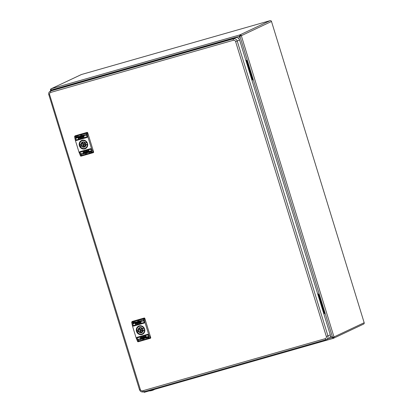<?xml version="1.0" encoding="UTF-8"?>
<svg xmlns="http://www.w3.org/2000/svg" width="413" height="413" viewBox="0 0 413 413"><rect width="100%" height="100%" fill="white"/><g stroke="black" fill="none" stroke-linecap="round" stroke-linejoin="round"><path stroke-width="0.62" d="M317.716 293.953L318.346 294.319L324.257 313.539L323.937 314.179M245.828 60.272L246.458 60.644L252.369 79.864L252.049 80.504M324.257 313.539L324.014 314.422M318.346 294.319L318.604 294.201L317.612 293.622M324.515 313.421L318.604 294.201M252.369 79.864L252.126 80.747M246.458 60.644L246.716 60.52L245.725 59.942M252.627 79.74L246.716 60.52M363.466 324.133A1.167 1.089 -115.2 0 0 364.173 322.718L271.496 21.471A1.167 1.089 -115.2 0 0 270.107 20.655L239.927 34.878A1.167 1.089 64.8 0 1 241.321 35.694L239.896 36.168L238.719 38.517L239.896 36.168A1.167 0.413 -105.9 0 1 239.927 34.878L240.103 36.07L240.748 35.854A0.532 0.496 -115.2 0 0 240.118 35.487M328.707 338.521L332.573 337.421L330.405 336.156L332.573 337.421L333.998 336.941A1.167 1.089 64.8 0 1 333.291 338.355A1.167 0.413 -105.9 0 1 333.27 338.366A1.167 0.413 -105.9 0 1 332.573 337.421L239.896 36.168L51.248 90.024L51.878 90.39L50.577 90.148A1.167 1.089 64.8 0 1 51.284 88.733A1.167 0.413 74.1 0 0 51.248 90.024L51.429 90.607M51.155 89.636A0.532 0.496 -115.2 0 0 51.145 89.982L51.238 89.982M332.79 337.354L333.291 338.355M241.321 35.694L271.496 21.471L364.173 322.718L333.998 336.941L241.321 35.694L240.748 35.854M51.155 90.003L50.577 90.148M143.383 391.896L143.967 391.741M149.728 390.76L152.325 390.022M333.27 338.366L144.163 392.35L143.925 391.276M333.084 337.751L333.105 337.746A0.532 0.496 -115.2 0 0 333.436 337.153M81.485 74.505L81.459 74.51A1.167 1.089 -115.2 0 0 81.304 74.567L51.129 88.79M239.927 34.878L51.284 88.733L81.459 74.51L270.123 20.65L81.475 74.505M325.191 338.691A1.327 0.465 -105.9 0 0 325.986 339.765A1.327 0.465 -105.9 0 0 326.012 339.754A3.18 2.968 -115.2 0 0 326.43 339.594L328.774 338.49A3.18 2.968 -115.2 0 0 330.281 334.798L239.566 39.922A3.18 2.968 -115.2 0 0 235.771 37.702L53.127 89.843A3.18 2.968 -115.2 0 0 52.709 90.003L50.365 91.103C48.92 91.939 48.393 93.188 48.786 94.845L49.622 94.66A1.853 1.735 64.8 0 1 50.747 92.414L233.386 40.273A1.853 1.735 64.8 0 1 235.601 41.568L326.316 336.445A1.853 1.735 64.8 0 1 325.191 338.691L142.552 390.832A1.853 1.735 64.8 0 1 140.343 389.536L49.622 94.66M79.188 137.183L78.744 136.455L79.296 136.264L79.807 137.178L79.539 137.255L79.296 136.522L79.188 137.183M79.26 137.152L78.873 137.131M87.029 136.848L86.327 133.265L75.44 136.373L76.111 139.966A0.795 0.279 74.1 0 0 76.168 140.198L87.086 137.08A0.795 0.279 -105.9 0 1 87.029 136.848L76.111 139.966M76.168 136.703L76.73 136.682L76.193 137.095L76.947 137.539L76.524 138.143L76.054 138.107L76.018 137.803L76.617 137.689L75.873 137.302L76.142 136.713M76.612 138.107L76.054 138.107M76.488 137.839L76.684 137.658L76.069 137.529M77.68 136.269L78.702 136.78L78.496 137.322L78.134 137.028L78.248 137.627L77.954 137.71L77.68 136.269M80.798 135.381L80.742 135.769L80.871 135.345M80.953 135.536L80.654 135.707M81.49 135.64L81.919 135.061L82.192 136.496L81.686 136.672L81.18 136.3L81.418 135.665M77.35 136.822L77.727 137.059L77.277 137.384L77.83 137.457L77.572 137.849L76.994 137.524L77.262 136.853M77.866 137.648L76.994 137.524M80.452 136.796L80.742 136.569L80.112 136.636L80.7 136.352L80.065 136.053M80.742 136.569L80.396 137.039L79.802 136.636L80.396 137.039L80.778 136.76M80.148 136.022L79.802 136.636M82.559 135.335L83.096 135.696L82.507 135.98L83.132 135.887L82.781 136.357L82.208 136.037L82.533 135.345M82.863 136.104L83.132 135.887M83.168 136.078L82.781 136.357L82.208 136.037M83.834 135.371L83.312 136.176L83.127 135.201L83.684 135.015L83.829 135.371L83.875 135.072M80.716 135.887L81.005 135.805L81.196 136.786L80.902 136.868L80.716 135.887M84.128 134.917L86.219 134.318L86.41 135.294L84.314 135.892L84.128 134.917M78.697 137.333L79.348 137.741L78.718 138.747L78.145 138.169L78.847 137.271M78.795 138.722L78.16 138.51M78.775 137.302L78.227 137.916M79.564 137.39L80.003 137.266L79.709 137.493L80.045 137.627L79.828 138.092L80.163 138.107L79.724 138.231L79.564 137.39M80.22 137.204L80.38 138.045L80.22 137.204M82.104 136.837L82.264 137.539L82.104 136.837M80.907 137.297L80.974 137.906L80.669 137.679L80.979 137.261M81.562 137.106L81.655 137.71L81.346 137.426L81.635 137.075M83.756 136.481L83.989 137.018L83.524 136.863L83.829 136.445M83.906 136.595L83.643 136.827M83.127 136.688L83.354 137.199L83.127 136.688M87.086 137.08L76.168 140.198M86.229 133.172L75.574 136.223L86.229 133.172L87.097 137.106M75.615 136.058L75.393 136.46L76.111 140.229L76.462 140.466L87.045 137.446L87.272 137.044M75.156 135.805L87.076 132.403L75.156 135.805A0.532 0.496 -115.2 0 0 75.016 135.872L74.541 136.631L75.558 136.084L75.321 136.491L75.992 139.997A0.795 0.279 -105.9 0 0 76.049 140.234L76.054 140.26A0.32 0.299 -115.2 0 0 76.436 140.482L87.024 137.457A0.32 0.299 -115.2 0 0 87.215 137.075L87.205 137.049A0.795 0.279 74.1 0 1 87.148 136.811L87.824 136.62L87.205 137.049M92.238 152.66L90.948 149.155A0.795 0.279 74.1 0 1 90.865 148.933L90.855 148.907A0.32 0.299 -115.2 0 0 90.478 148.685L79.89 151.71A0.32 0.299 -115.2 0 0 79.699 152.092L79.704 152.118A0.795 0.279 -105.9 0 0 79.786 152.34L81.17 155.51L81.655 155.686L92.238 152.66L92.398 152.294M90.948 149.155L91.619 148.964L87.876 136.858M75.992 139.997L75.378 140.425L79.033 152.309L79.704 152.118M91.619 148.964L93.297 152.454L93.622 151.994L87.706 132.774A0.532 0.496 -115.2 0 0 87.076 132.403M86.926 132.475L87.706 132.774M87.21 132.671L87.824 136.62M93.297 152.454L81.227 156.109L80.581 156.083L79.033 152.309M93.297 152.634A0.532 0.496 -115.2 0 0 93.622 151.994M75.558 136.084L87.226 133.012M87.148 136.811L86.451 133.229M75.316 140.193L74.541 136.631M79.916 151.695L79.755 152.067L81.242 155.479M81.335 155.546L92.223 152.438L81.531 155.598L79.905 152.309A0.795 0.279 74.1 0 1 79.823 152.087L90.555 148.794L92.187 152.542L90.829 149.191A0.795 0.279 -105.9 0 1 90.746 148.969L90.793 148.917M81.17 155.51L81.598 155.711L93.121 152.18M93.168 152.702L81.227 156.109M79.905 151.845L90.736 148.943M90.803 152.191L91.459 152.129L90.803 152.191L91.314 151.85L90.411 151.416L90.741 150.853L91.247 150.879L91.34 151.153L90.731 151.272L91.593 151.607L91.392 152.16L91.645 151.731M91.412 151.122L90.731 151.272M89.884 152.588L88.707 152.154L88.816 151.654L89.151 152.108L89.022 151.375L89.316 151.287L89.884 152.588L89.59 152.676M86.838 153.445L86.745 153.125M85.935 153.719L85.646 153.801L85.078 152.5L85.579 152.33L86.209 152.702L85.646 153.801M90.246 152.03L89.786 152.118L90.096 151.566L89.497 151.514L89.693 151.153L90.364 151.432L90.21 152.046M89.564 151.473L89.693 151.153M88.232 152.609L87.463 151.819L88.129 152.402L88.114 151.798L88.459 151.839L88.728 152.454L88.434 152.536M86.715 152.474L87.406 152.851M86.678 152.593L87.246 152.32L86.596 152.397L86.869 151.958L87.525 152.216L87.442 152.831M87.246 152.32L86.596 152.397M86.653 152.33L86.869 151.958M84.324 153.151L84.913 153.569L84.247 153.177L84.846 152.98L84.133 152.908L84.479 152.64L85.15 152.918L84.939 153.553M84.846 152.98L84.206 153.078M84.262 153.016L84.479 152.64M83.571 153.564L83.663 152.903L83.958 152.82L84.34 153.703L83.581 153.837L83.643 153.533M86.756 153.016L86.462 153.099L86.074 152.216L86.369 152.129L86.756 153.016M83.343 153.987L81.247 154.586L80.86 153.703L82.956 153.104L83.343 153.987M88.64 151.633L87.84 151.297L88.31 150.363L89.002 150.688L88.604 151.654M87.68 151.617L87.241 151.747L87.504 151.53L86.911 150.982L87.349 150.859L87.68 151.617M87.019 151.808L86.689 151.044L86.9 151.839M85.104 152.191L84.665 151.623L85.104 152.191M86.529 151.354L86.281 151.741L86.095 151.189L86.456 151.39L86.281 151.741L86.456 151.39M85.868 151.597L85.491 151.943L85.63 151.571L85.254 151.457L85.749 151.535L85.625 151.932L85.796 151.633M84.252 152.237L84.448 151.685L84.541 152.211M83.679 152.17L83.297 152.567L83.245 151.999L83.607 152.201L83.431 152.557L83.607 152.201M83.457 152.407L83.25 152.139M84.051 152.351L83.715 151.896L83.932 152.387M90.592 151.643L91.216 151.932M90.814 150.822L90.483 151.385M89.368 152.16L89.662 152.64M89.249 152.314L88.707 152.154M88.558 151.808L88.78 152.118M89.1 151.349L89.151 152.108M85.744 153.275L86.09 153.218M85.155 152.48L85.718 153.765M85.486 152.686L85.966 152.702L85.816 153.063L85.894 152.738L85.486 152.686L85.816 153.063M90.199 152.046L89.786 152.118M89.693 151.401L90.163 151.53L89.931 151.886M89.492 151.308L89.766 151.122M88.248 152.603L87.742 152.454M87.541 151.798L87.814 152.423M88.217 151.834L88.201 152.382M86.751 152.562L87.396 152.846M86.931 152.149L86.668 152.366L86.931 152.149M86.591 152.191L86.942 151.927M86.967 152.567L87.36 152.443L86.967 152.567L87.215 152.691M84.206 152.872L84.551 152.609M84.582 153.249L84.995 153.115L84.582 153.249L84.825 153.373M83.741 152.882L83.736 153.574M86.751 153.001L86.462 153.099M86.152 152.191L86.534 153.063M83.338 153.977L81.247 154.586M80.938 153.682L81.32 154.555M88.599 151.648L87.912 151.468M88.17 151.106L87.855 151.21M88.124 150.869L87.855 150.962M87.928 150.926L88.382 150.327M88.49 151.375L88.687 150.704M88.506 151.37L88.542 150.766M88.274 151.034L88.707 150.513L88.305 151.287M88.114 151.359L88.434 151.406M87.675 151.607L87.241 151.747M87.489 151.303L87.128 151.416M87.339 150.957L86.952 151.081M86.642 151.06L86.973 151.808M86.353 151.71L86.054 151.463M84.402 151.7L84.402 152.139M83.793 151.87L84.004 152.351M82.703 140.244A4.321 4.037 -115.2 0 0 82.579 140.275A4.321 4.037 -115.2 0 0 82.079 140.461A4.321 4.037 -115.2 0 0 81.015 141.169M79.802 144.777A4.321 4.037 -115.2 0 0 80.267 146.259M84.536 148.639A4.321 4.037 -115.2 0 0 85.114 148.52A4.321 4.037 -115.2 0 0 85.759 148.272A4.321 4.037 -115.2 0 0 86.322 147.926M81.769 145.686L80.081 146.347L81.769 145.686A3.443 3.216 64.8 0 1 81.32 144.328M85.94 144.689L84.655 146.77A2.488 2.328 -115.2 0 1 81.702 145.882L80.313 146.512A4.027 3.763 64.8 0 0 84.706 148.396A4.027 3.763 64.8 0 0 87.329 144.509L87.571 144.209L85.95 144.669L87.597 144.023M80.076 146.367C81.407 148.484 83.183 149.145 85.403 148.355A4.238 3.96 64.8 0 0 87.571 144.209L87.623 144.183M87.618 144.127L87.2 144.245L87.602 144.06M80.107 146.403A4.238 3.96 64.8 0 0 85.403 148.355L85.759 148.184A4.238 3.96 -115.2 0 0 86.642 147.606M83.472 142.062A2.277 2.127 64.8 0 0 82.393 143.858L82.125 143.946A2.488 2.328 64.8 0 1 82.998 142.108M85.486 143.156L87.102 142.691L85.486 142.944A2.705 2.524 -115.2 0 0 80.974 144.235L82.125 143.946M87.148 142.671L87.107 142.691A4.238 3.96 -115.2 0 0 81.784 140.683A4.238 3.96 -115.2 0 0 79.606 144.787M83.152 140.203A4.238 3.96 -115.2 0 0 82.146 140.513L81.784 140.683C80.194 141.54 79.466 142.924 79.601 144.824L81.232 144.369A2.488 2.328 64.8 0 1 85.455 143.115M75.847 137.168L76.24 136.667M76.828 136.93L76.291 136.951M76.142 137.498L75.873 137.302M77.954 137.71L77.752 136.249M78.372 136.517L78.078 136.755M78.274 136.817L78.568 137.281M81.717 135.629L81.702 135.123M82.192 136.486L81.903 136.579M81.759 136.636L81.18 136.3M81.562 135.609L81.253 136.269M81.681 135.831L81.784 136.373L81.681 135.831M81.469 136.218L81.609 135.862L81.712 136.409M76.968 137.39L77.417 136.791M77.938 137.612L77.639 137.813M79.802 137.168L79.539 137.255M79.368 136.491L79.611 137.224M78.816 136.435L78.945 137.095M80.22 135.991L79.874 136.605M80.112 136.636L80.721 136.45M80.814 136.533L80.525 136.76L80.814 136.533M80.85 136.724L80.468 137.008M80.421 136.373L80.107 136.466M82.187 135.929L82.631 135.299M83.106 135.769L82.507 135.98M83.24 136.042L82.853 136.326M82.471 135.789L82.812 135.691M83.478 135.299L83.751 134.979M83.602 136.084L83.312 136.176M83.199 135.18L83.385 136.145M80.902 136.868L80.788 135.867M84.314 135.892L84.2 134.896M86.405 135.283L84.386 135.862M78.372 138.561L79.1 137.668L78.821 137.601M78.976 137.705L78.516 138.505M78.501 138.329L78.847 137.586M79.724 138.231L79.637 137.369M80.024 137.39L79.709 137.493M80.07 137.751L79.781 137.844M80.158 138.097L79.797 138.2M80.38 138.045L80.298 137.183M82.337 137.503L82.073 137.364M81.139 137.56L80.798 137.668M81.046 137.87L80.742 137.643M81.728 137.679L81.366 137.534M82.595 136.842L82.693 137.374M83.896 137.059L83.591 136.827M83.235 137.23L83.204 136.667M136.295 322.811L135.846 322.078L136.404 321.892L136.909 322.806L136.398 322.15L136.295 322.811M136.367 322.775L135.975 322.76M144.137 322.476L143.435 318.893L132.547 322.001L133.218 325.594A0.795 0.279 74.1 0 0 133.275 325.826L144.194 322.708A0.795 0.279 -105.9 0 1 144.137 322.476L133.218 325.594M133.275 322.326L133.838 322.31L133.285 322.667L134.049 323.167L133.626 323.771L133.156 323.735L133.125 323.431L133.719 323.317L132.976 322.93L133.249 322.341M133.75 323.715L133.156 323.735M133.595 323.467L133.791 323.281L133.177 323.157M134.783 321.897L135.81 322.408L135.603 322.951L135.237 322.656L135.35 323.25L135.061 323.333L134.783 321.897M137.906 321.004L137.849 321.391L137.973 320.973M138.061 321.159L137.761 321.335M138.598 321.268L139.026 320.684L139.3 322.125L138.794 322.3L138.283 321.928L138.525 321.293M134.452 322.45L134.834 322.682L134.38 323.012L134.937 323.085L134.674 323.472L134.101 323.152L134.37 322.481M134.974 323.276L134.101 323.152M137.56 322.424L137.849 322.197L137.219 322.259L137.808 321.98L137.173 321.681M137.849 322.197L137.503 322.667L136.909 322.264L137.503 322.667L137.885 322.388M137.255 321.65L136.909 322.264M139.666 320.963L140.198 321.324L139.609 321.608L140.234 321.515L139.888 321.985L139.315 321.665L139.64 320.973M139.971 321.732L140.234 321.515M140.27 321.706L139.888 321.985L139.315 321.665M140.941 320.994L140.42 321.804L140.234 320.829L140.787 320.643L140.936 320.999L140.978 320.7M137.823 321.515L138.112 321.433L138.298 322.408L138.009 322.491L137.823 321.515M141.231 320.545L143.326 319.946L143.512 320.922L141.416 321.52L141.231 320.545M135.805 322.956L136.455 323.369L135.825 324.375L135.252 323.797L135.954 322.894M135.903 324.35L135.263 324.133M135.882 322.93L135.33 323.544M136.672 323.018L137.106 322.894L136.93 323.715L137.271 323.735L136.832 323.859L136.672 323.018M137.328 322.832L137.488 323.673L137.328 322.832M139.212 322.465L139.372 323.162L139.212 322.465M138.014 322.92L138.076 323.534L137.777 323.302L138.087 322.889M138.67 322.734L138.928 323.26L138.469 323.162L138.742 322.698M140.864 322.109L141.096 322.641L140.626 322.491L140.936 322.073M141.014 322.223L140.75 322.455M140.234 322.316L140.461 322.821L140.234 322.316M144.194 322.708L133.275 325.826M143.337 318.795L132.681 321.851L143.337 318.795L144.204 322.734M132.723 321.686L132.496 322.088L133.218 325.857L133.564 326.094L144.152 323.074L144.38 322.672M132.258 321.433A0.532 0.496 -115.2 0 0 132.191 321.459L144.183 318.031L132.108 321.505L131.649 322.259L132.666 321.712L132.418 322.037L133.094 325.625A0.795 0.279 -105.9 0 0 133.156 325.857L133.162 325.883A0.32 0.299 -115.2 0 0 133.544 326.105L144.127 323.085A0.32 0.299 -115.2 0 0 144.323 322.698L144.313 322.672A0.795 0.279 74.1 0 1 144.256 322.439L144.927 322.248L144.313 322.672M149.346 338.288L148.05 334.783A0.795 0.279 74.1 0 1 147.973 334.561L147.962 334.535A0.32 0.299 -115.2 0 0 147.586 334.313L136.997 337.333A0.32 0.299 -115.2 0 0 136.806 337.72L136.811 337.746A0.795 0.279 -105.9 0 0 136.894 337.968L138.278 341.138L138.758 341.308L149.346 338.288L149.506 337.917M148.05 334.783L148.726 334.592L144.984 322.481M133.094 325.625L132.485 326.053L136.14 337.937L136.811 337.746M148.726 334.592L150.399 338.082L150.724 337.617L144.813 318.397A0.532 0.496 -115.2 0 0 144.183 318.031M144.034 318.098L144.813 318.397M144.318 318.294L144.927 322.248M150.399 338.082L138.334 341.737L137.689 341.711L136.14 337.937M150.404 338.262A0.532 0.496 -115.2 0 0 150.724 337.617M132.666 321.712L144.333 318.635M144.256 322.439L143.559 318.857M132.423 325.816L131.649 322.259M137.023 337.323L136.858 337.695L138.35 341.102M138.443 341.174L149.33 338.066L138.639 341.221L137.013 337.932A0.795 0.279 74.1 0 1 136.93 337.71L147.658 334.422L149.294 338.17L147.931 334.819A0.795 0.279 -105.9 0 1 147.849 334.592L147.9 334.54M138.278 341.138L138.706 341.339L150.229 337.808M150.275 338.33L138.334 341.737M137.033 337.462L147.844 334.566M148.546 337.762L147.911 337.813L148.401 337.426L147.487 336.972L148.35 336.502L148.443 336.781L147.839 336.9L148.695 337.23L148.499 337.788L148.752 337.354M148.515 336.745L147.839 336.9M146.992 338.216L145.665 337.436L146.259 337.736L146.13 336.998L146.424 336.915L146.992 338.216M143.982 338.856L143.796 339.13M144.054 338.82L143.869 339.094L143.853 338.753M143.043 339.341L142.748 339.429L142.186 338.128L143.29 338.278L142.852 338.903L143.043 339.341M147.234 337.705L146.785 337.504L147.198 337.189L146.527 336.967L147.472 337.06L147.234 337.705M146.672 337.101L146.801 336.781M145.34 338.237L144.571 337.447L145.237 338.025L145.221 337.426L145.567 337.462L145.835 338.077L145.541 338.159M143.822 338.102L144.514 338.474M143.786 338.221L144.354 337.948L143.698 338.025L143.977 337.586L144.633 337.839L144.545 338.459M144.354 337.948L143.698 338.025M143.755 337.953L143.977 337.586M142.072 339.171L141.385 338.877L141.953 338.603L141.313 338.706L141.587 338.268L142.258 338.546L142.046 339.181M141.953 338.603L141.313 338.706M141.37 338.639L141.587 338.268M140.673 339.192L140.771 338.531L141.06 338.448L141.447 339.331L140.683 339.465L140.745 339.156M143.858 338.639L143.569 338.727L143.182 337.839L143.476 337.757L143.858 338.639L143.569 338.727M140.451 339.615L138.355 340.214L137.968 339.331L140.064 338.732L140.451 339.615L138.355 340.214M145.025 336.9L145.706 337.271L144.948 336.925L145.608 335.934L146.13 336.502L145.743 337.261M144.787 337.245L144.349 337.369L144.374 336.616L144.013 336.61L144.452 336.487L144.787 337.245L144.349 337.369M144.127 337.431L143.672 336.709L144.127 337.431M142.211 337.813L141.773 337.251L142.211 337.813M143.631 336.982L143.388 337.369L143.197 336.817L143.559 337.013L143.388 337.369L143.559 337.013M142.97 337.225L142.599 337.566L142.738 337.194L142.356 337.08L142.857 337.163L142.728 337.555L142.898 337.261M141.354 337.865L141.556 337.313L141.649 337.839M140.781 337.793L140.405 338.19L140.59 337.865L140.188 337.7L140.709 337.829L140.539 338.18L140.709 337.829M140.565 338.035L140.353 337.767M141.158 337.979L140.823 337.519L141.158 337.979M148.566 337.751L147.911 337.813M147.699 337.271L148.319 337.56M147.921 336.445L147.591 337.013M146.987 338.206L146.698 338.299M146.47 337.782L146.77 338.268M146.352 337.942L145.815 337.782M145.665 337.436L145.882 337.746M146.207 336.977L146.259 337.736M142.852 338.903L143.197 338.846M143.037 339.331L142.748 339.429M142.258 338.102L142.821 339.393M142.593 338.314L143.068 338.33L142.924 338.686L142.996 338.361L142.593 338.314L142.924 338.686M147.348 337.658L146.894 337.746M146.801 337.029L147.271 337.158L147.038 337.514M146.6 336.936L146.873 336.745M145.355 338.226L144.849 338.082M144.648 337.421L144.922 338.051M145.319 337.462L145.309 338.004M143.858 338.185L144.504 338.474M144.034 337.777L143.77 337.989L144.034 337.777M143.698 337.819L144.049 337.555M144.075 338.195L144.462 338.071L144.075 338.195L144.323 338.314M142.093 339.161L141.385 338.877M141.308 338.5L141.659 338.237M141.69 338.877L142.103 338.743L141.69 338.877L141.933 338.996M140.848 338.51L140.843 339.197M143.259 337.819L143.641 338.691M138.045 339.305L138.427 340.178M145.278 336.734L144.963 336.838M145.231 336.497L144.963 336.59M145.035 336.554L145.484 335.955M145.794 336.332L145.572 337.018L145.644 336.394M145.381 336.662L145.743 336.172L145.412 336.915M145.221 336.982L145.541 337.029M144.596 336.925L144.23 337.044M144.447 336.585L144.06 336.709M143.75 336.683L144.075 337.436M143.461 337.333L143.161 337.091M141.509 337.323L141.504 337.767M140.9 337.498L141.107 337.979M139.811 325.872A4.321 4.037 -115.2 0 0 139.687 325.903A4.321 4.037 -115.2 0 0 139.186 326.084A4.321 4.037 -115.2 0 0 138.118 326.797M136.904 330.405A4.321 4.037 -115.2 0 0 137.374 331.887M141.638 334.267A4.321 4.037 -115.2 0 0 142.222 334.148A4.321 4.037 -115.2 0 0 142.867 333.9A4.321 4.037 -115.2 0 0 143.43 333.554M138.876 331.314L137.183 331.975L138.876 331.314A3.443 3.216 64.8 0 1 138.422 329.956M143.048 330.317L141.762 332.398A2.488 2.328 -115.2 0 1 138.809 331.51L137.415 332.14A4.027 3.763 64.8 0 0 141.814 334.019A4.027 3.763 64.8 0 0 144.436 330.137L144.679 329.832L143.058 330.297L144.705 329.651M137.178 331.995C138.515 334.107 140.291 334.773 142.506 333.983A4.238 3.96 64.8 0 0 144.679 329.832L144.731 329.811M144.72 329.755L144.307 329.873L144.71 329.682M137.214 332.031A4.238 3.96 64.8 0 0 142.506 333.983L142.867 333.812A4.238 3.96 -115.2 0 0 143.745 333.229M140.58 327.685A2.277 2.127 64.8 0 0 139.501 329.486L139.233 329.574A2.488 2.328 64.8 0 1 140.105 327.736M144.256 328.299L142.593 328.572A2.705 2.524 -115.2 0 0 138.076 329.863L139.233 329.574M142.588 328.779L144.214 328.314A4.238 3.96 -115.2 0 0 138.892 326.311A4.238 3.96 -115.2 0 0 136.713 330.415M140.26 325.831A4.238 3.96 -115.2 0 0 139.253 326.141L138.892 326.311C137.302 327.168 136.574 328.552 136.703 330.452L138.34 329.992A2.488 2.328 64.8 0 1 142.562 328.743M132.95 322.79L133.347 322.295M133.936 322.553L133.399 322.579M133.249 323.121L132.976 322.93M135.061 323.333L134.86 321.877M135.474 322.145L135.185 322.383M135.376 322.445L135.676 322.909M138.825 321.257L138.804 320.746M139.295 322.114L139.005 322.207M138.866 322.264L138.283 321.928M138.665 321.231L138.355 321.892M138.789 321.459L138.892 322.001L138.789 321.459M138.577 321.846L138.716 321.49L138.82 322.032M134.075 323.018L134.524 322.414M135.041 323.24L134.746 323.441M136.909 322.796L136.646 322.883M136.471 322.119L136.713 322.847M135.923 322.057L136.047 322.723M137.328 321.613L136.982 322.228M137.219 322.259L137.823 322.073M137.921 322.161L137.627 322.388L137.921 322.161M137.957 322.352L137.575 322.63M137.529 322.001L137.214 322.094M139.295 321.557L139.739 320.927M140.214 321.397L139.609 321.608M140.306 321.479L140.022 321.706L140.306 321.479M140.343 321.67L139.961 321.949M139.573 321.417L139.914 321.319M140.585 320.927L140.859 320.607M140.709 321.706L140.42 321.804M140.306 320.808L140.492 321.773M138.009 322.491L137.896 321.495M141.416 321.52L141.308 320.519M143.512 320.911L141.489 321.484M135.479 324.19L136.207 323.291L135.923 323.229M136.084 323.327L135.624 324.133M135.552 324.153L135.758 323.895L135.552 324.153M135.686 323.926L135.954 323.214M136.832 323.859L136.744 322.997M137.131 323.018L136.817 323.121M137.173 323.374L136.884 323.472M137.266 323.72L136.904 323.828M137.488 323.673L137.4 322.811M139.439 323.131L139.181 322.987M138.241 323.188L137.906 323.296M138.149 323.498L137.849 323.271M138.83 323.302L138.469 323.162M139.702 322.47L139.8 322.997M140.998 322.687L140.699 322.455M140.337 322.858L140.312 322.295M144.168 392.345L333.245 338.366M326.316 336.445L327.937 335.903L237.222 41.026L235.601 41.568M239.566 39.922L237.222 41.026A3.18 2.968 -115.2 0 0 233.428 38.807A1.327 0.465 74.1 0 0 233.386 40.273M235.771 37.702L233.428 38.807L50.789 90.948A1.327 0.465 74.1 0 0 50.747 92.414M53.127 89.843L50.789 90.948A3.18 2.968 -115.2 0 0 50.365 91.103M48.858 94.799L139.501 389.727L140.343 389.536M139.573 389.676L139.501 389.727C140.224 391.503 141.504 392.226 143.347 391.906A1.327 0.465 -105.9 0 1 142.552 390.832M325.96 339.77L143.373 391.896A1.327 0.465 -105.9 0 1 143.347 391.906L326.43 339.594A3.18 2.968 -115.2 0 0 327.937 335.903L330.281 334.798M82.089 140.281A4.522 4.223 -115.2 0 0 79.394 145.768A4.522 4.223 -115.2 0 0 84.784 148.897A4.522 4.223 -115.2 0 0 84.825 148.886A4.522 4.223 -115.2 0 0 87.52 143.399A4.522 4.223 -115.2 0 0 82.13 140.265A4.522 4.223 -115.2 0 0 82.089 140.281M82.512 140.275A4.419 4.125 64.8 0 0 82.192 140.353A4.419 4.125 -115.2 0 0 82.151 140.363A4.419 4.125 -115.2 0 0 79.518 145.722A4.419 4.125 -115.2 0 0 84.784 148.783A4.419 4.125 64.8 0 0 84.825 148.773A4.419 4.125 64.8 0 0 86.178 148.055L86.178 148.055A4.419 4.125 64.8 0 0 87.22 142.81A4.419 4.125 64.8 0 0 82.512 140.275L82.512 140.275C86.58 139.207 89.59 145.598 86.178 148.055M90.865 148.933L91.536 148.742M76.049 140.234L75.378 140.425M79.115 152.536L79.786 152.34M81.211 155.582L80.442 155.804M79.823 152.087L90.746 148.969M79.905 152.309L90.829 149.191M85.414 146.176A2.277 2.127 64.8 0 1 82.863 145.376M84.283 145.133A1.131 1.058 -115.2 0 0 85.568 143.776A1.131 1.058 -115.2 0 0 83.56 143.595M82.59 145.464A2.488 2.328 -115.2 0 0 85.073 146.512M84.655 146.77A2.488 2.328 -115.2 0 0 85.95 144.726M87.329 144.509L86.08 144.87A2.705 2.524 -115.2 0 1 81.562 146.156M85.486 142.944L86.74 142.588A4.027 3.763 64.8 0 0 82.342 140.709A4.027 3.763 64.8 0 0 79.719 144.591M85.31 143.863A0.919 0.857 64.8 0 1 84.789 144.963L83.854 145.278A0.805 0.749 64.8 0 1 83.178 143.832A0.805 0.749 64.8 0 1 84.314 144.313A0.805 0.749 64.8 0 1 83.854 145.278L82.858 144.731L83.178 143.832L84.009 143.311A0.919 0.857 64.8 0 1 85.31 143.863M84.056 144.4A0.594 0.552 64.8 0 1 83.7 145.118A0.594 0.552 64.8 0 1 82.992 144.705A0.594 0.552 64.8 0 1 83.349 143.987A0.594 0.552 64.8 0 1 84.056 144.4M139.196 325.903A4.522 4.223 -115.2 0 0 136.502 331.391A4.522 4.223 -115.2 0 0 141.891 334.525A4.522 4.223 -115.2 0 0 141.933 334.515A4.522 4.223 -115.2 0 0 144.627 329.027A4.522 4.223 -115.2 0 0 139.233 325.893A4.522 4.223 -115.2 0 0 139.196 325.903M139.615 325.903A4.419 4.125 64.8 0 0 139.295 325.981A4.419 4.125 -115.2 0 0 139.258 325.991A4.419 4.125 -115.2 0 0 136.626 331.35A4.419 4.125 -115.2 0 0 141.891 334.411A4.419 4.125 64.8 0 0 141.927 334.401A4.419 4.125 64.8 0 0 143.28 333.683L143.28 333.683A4.419 4.125 64.8 0 0 144.328 328.438A4.419 4.125 64.8 0 0 139.615 325.903L139.615 325.903C143.688 324.835 146.698 331.221 143.28 333.683M147.973 334.561L148.639 334.37M133.156 325.857L132.485 326.053M136.218 338.159L136.894 337.968M138.319 341.21L137.544 341.427M136.93 337.71L147.849 334.592M137.013 337.932L147.931 334.819M142.521 331.804A2.277 2.127 64.8 0 1 139.971 330.999M141.391 330.761A1.131 1.058 -115.2 0 0 142.676 329.404A1.131 1.058 -115.2 0 0 140.663 329.218M139.697 331.092A2.488 2.328 -115.2 0 0 142.18 332.14M141.762 332.398A2.488 2.328 -115.2 0 0 143.058 330.348M144.436 330.137L143.182 330.493A2.705 2.524 -115.2 0 1 138.67 331.784M142.593 328.572L143.843 328.216A4.027 3.763 64.8 0 0 139.449 326.332A4.027 3.763 64.8 0 0 136.827 330.219M142.418 329.486A0.919 0.857 64.8 0 1 141.896 330.591L140.962 330.906A0.805 0.749 64.8 0 1 140.281 329.46A0.805 0.749 64.8 0 1 141.422 329.941A0.805 0.749 64.8 0 1 140.962 330.906L139.966 330.359L140.281 329.46L141.117 328.939A0.919 0.857 64.8 0 1 142.418 329.486M141.163 330.023A0.594 0.552 64.8 0 1 140.807 330.741A0.594 0.552 64.8 0 1 140.1 330.328A0.594 0.552 64.8 0 1 140.456 329.615A0.594 0.552 64.8 0 1 141.163 330.023M149.103 390.941A11.461 11.461 0 0 0 154.643 389.361M50.737 90.927L50.51 90.189M363.621 324.076L333.446 338.299M85.465 143.151C84.644 142.124 83.663 141.829 82.533 142.263M85.873 148.076L86.446 147.864M80.659 144.529L81.154 145.975M142.573 328.774C141.752 327.752 140.771 327.457 139.635 327.891M142.981 333.704L143.548 333.487M137.766 330.157L138.262 331.598"/></g></svg>
